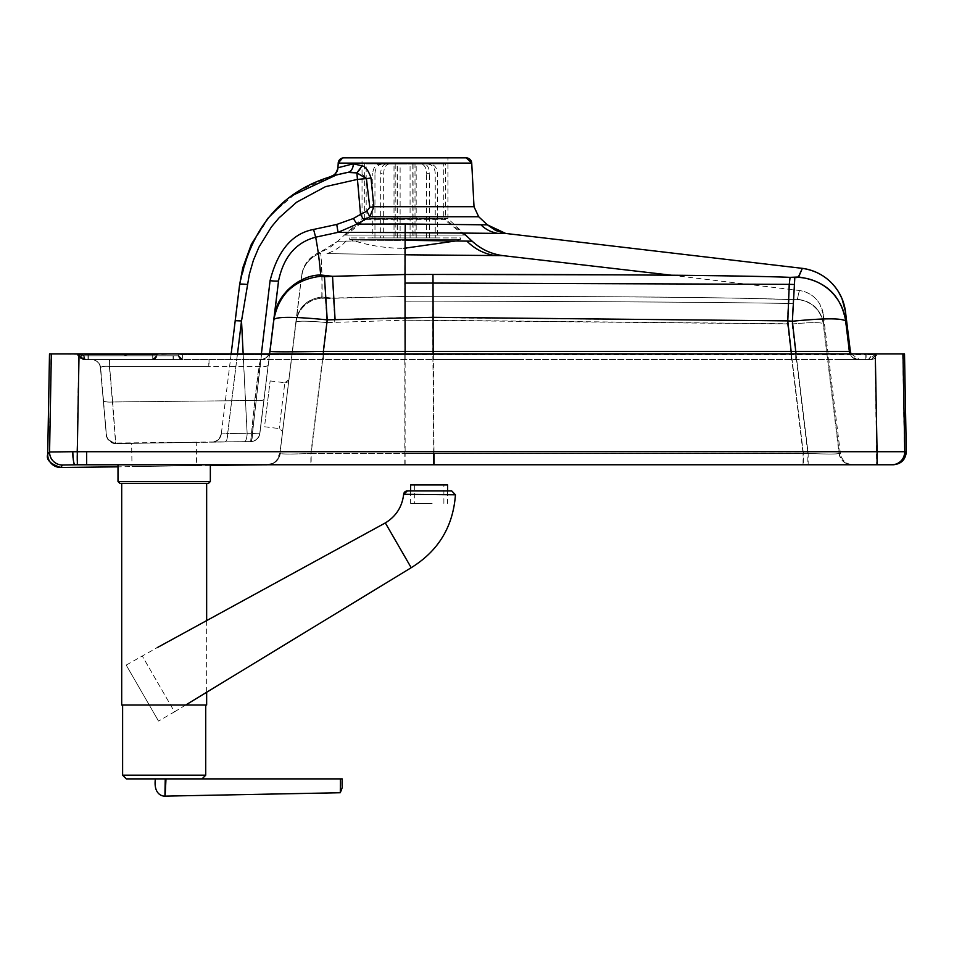 <?xml version="1.0" encoding="UTF-8"?>
<svg xmlns="http://www.w3.org/2000/svg" width="954" height="954" viewBox="0 0 954 954"><rect width="100%" height="100%" fill="white"/><g stroke="black" fill="none" stroke-linecap="round" stroke-linejoin="round"><path stroke-width="0.72" stroke-dasharray="4.77 3.58" d="M152.735 355.794L152.735 359.491L85.347 359.491A5.545 3.971 90 0 1 81.484 355.234L78.466 355.103L79.158 356.832L83.88 359.491L83.88 355.794L178.601 355.794L127.323 355.794A5.545 5.545 -90 0 1 123.185 353.946A5.545 5.545 90 0 0 127.323 355.794L83.713 355.794L81.817 353.946L77.202 353.946L77.453 355.103L82.867 359.491L260.812 359.491L259.13 366.336L254.933 400.501L250.759 441.583L115.613 443.61A9.23 9.23 90 0 0 115.756 443.61L196.25 442.322L131.616 443.371L132.01 466.637L196.643 465.588L117.998 466.852M343.738 157.863L466.196 157.863M301.75 275.11L301.619 276.219A27.702 27.583 6.8 0 1 320.782 253.275L319.483 252.56A27.702 27.702 90.3 0 0 301.75 275.11L301.607 276.219A27.702 27.583 -172.8 0 1 301.619 276.1L303.336 268.67C309.501 255.374 318.66 252.822 319.483 252.56A55.404 55.404 90.1 0 0 337.764 241.231L362.031 218.597L447.915 218.597L362.031 218.597L362.031 157.863L447.915 157.863L447.915 218.597L463.453 233.086L405.056 232.609L404.734 274.502L332.266 276.302L334.782 319.435L326.936 319.864L323.06 351.382C290.541 351.978 272.761 351.978 269.732 351.382A9.23 9.23 -90 0 1 260.585 359.491L258.916 366.336L254.718 400.501L250.652 441.63L196.25 442.322L196.643 465.588L210.345 465.385M502.877 255.624L495.09 255.553C484.298 253.931 474.877 249.125 466.852 241.112L472.147 241.183M301.607 276.219L296.002 320.854L301.619 276.1A27.702 27.583 -172.8 0 1 320.759 253.275L319.483 252.56L337.764 241.231L405.223 240.325L405.009 254.79L326.948 253.621L404.937 254.79L404.842 296.42L432.699 296.324C537.066 296.348 701.584 296.479 788.839 299.568L793.454 299.783L792.07 323.966C810.733 322.273 821.12 322.225 823.23 323.835A27.702 27.606 -2.6 0 0 797.186 299.639L788.839 299.568L788.576 303.467L793.179 303.61M264.866 423.958L270.149 380.932L264.866 423.958M270.149 380.932L284.817 382.733L279.188 428.561L284.817 382.733A3.697 3.697 90 0 0 288.931 379.525L282.396 432.687L288.931 379.525M301.619 276.219L296.098 322.154C298.089 320.711 308.464 320.854 327.222 322.583L311.171 453.412C294.106 454.176 283.803 454.247 280.261 453.603L279.856 453.412M325.421 298.709L333.387 298.28L321.796 296.98L321.713 298.268L325.421 298.709L326.936 322.583C308.166 320.866 297.803 320.723 295.835 322.154L279.975 453.603L295.835 322.154A27.702 27.296 -172.9 0 1 295.847 322.094L296.002 320.854C298.674 306.938 307.271 298.972 321.796 296.98C322.13 280.762 321.784 266.19 320.759 253.275L320.782 253.275C321.88 265.939 322.297 280.512 322.058 296.98L321.987 298.268A27.702 27.296 6.9 0 0 296.098 322.154L279.856 453.448A12.927 12.927 90 0 1 267.084 464.801L273.536 463.084M671.544 275.217L799.44 290.505A27.702 27.702 -90.3 0 1 823.326 314.593L840.379 453.412L839.305 453.412C837.493 454.235 827.106 454.235 808.157 453.412L405.116 453.412L405.116 320.222L792.357 323.966C811.019 322.273 821.394 322.225 823.493 323.835L839.305 453.412L840.367 453.412C841.798 460.412 846.067 464.193 853.186 464.765A12.927 12.927 90 0 1 840.367 453.412L839.031 453.412C837.207 454.235 826.808 454.235 807.859 453.412L310.873 453.412L310.861 464.765L267.299 464.765A12.927 12.927 -119.6 0 0 279.987 453.412L280.249 453.603A12.927 12.807 -90 0 1 267.573 464.765L267.084 464.801M405.128 464.765L405.116 453.412L311.171 453.412L311.171 464.765L404.818 464.765L333.304 464.765M321.987 298.268L405.104 296.432L405.128 301.178L432.961 301.142C539.487 301.416 696.635 301.869 788.851 303.467L793.454 303.61L792.357 323.966L808.157 453.412L808.157 464.765L852.137 464.765M405.128 301.178L405.116 320.222L327.222 322.583L325.696 298.709M296.265 320.854C298.936 306.926 307.534 298.96 322.058 296.98L333.661 298.28L335.069 322.154M405.056 274.502L405.104 296.42L432.973 296.324C537.341 296.348 701.858 296.479 789.101 299.568L793.716 299.783L793.454 303.61M823.469 323.454C820.726 309.215 812.057 301.154 797.484 299.258A1772.043 19.545 87.8 0 0 797.449 299.639A27.702 27.606 176.9 0 1 823.493 323.835A1752.355 5.641 -95.2 0 1 823.469 323.454L823.326 314.593L823.207 323.454A1752.307 6.964 84.8 0 0 823.23 323.835L839.031 453.412A12.927 12.927 90 0 0 851.85 464.765L807.847 464.765L807.859 453.412L792.07 323.966L787.479 323.74L788.576 303.467C696.348 301.869 539.213 301.416 432.687 301.142L432.699 296.336C524.032 296.169 729.917 296.873 788.839 299.568M433.712 453.424L803.065 453.424L803.053 464.765L433.712 464.765M869.798 359.491L868.7 359.491L872.576 354.566L876.798 354.137A5.545 5.545 -90 0 1 871.252 359.491L869.798 359.491L875.343 353.946L904.511 353.946L78.705 353.946L76.94 451.731A2494.042 2493.935 -2.3 0 1 86.325 451.707L86.337 464.765L267.299 464.765L273.428 463.143M78.705 353.946L51.027 353.946L49.25 451.969L72.48 451.719A12.927 2.087 -90.4 0 0 74.627 464.789L76.988 464.777A2559.522 2559.32 74.4 0 1 86.337 464.765L803.363 464.765L803.351 453.233L808.133 453.245M874.949 353.946L876.726 464.765L893.373 464.765A12.927 12.927 90 0 0 906.3 451.707L904.428 451.707A12.927 12.927 -90 0 1 891.501 464.765M823.338 314.629L819.772 304.04C815.217 296.491 808.443 291.984 799.44 290.505L797.365 299.246M797.449 299.639L789.101 299.568L787.765 323.74L803.351 453.233L434.01 453.365L432.973 296.336C524.306 296.169 730.18 296.873 789.101 299.568M337.764 241.231L405.176 240.325L455.714 240.968L460.508 239.43L349.689 239.43L460.508 239.43L460.508 237.916L349.689 237.916L460.508 237.916M404.818 464.765L404.83 320.222L326.936 322.583L310.873 453.412C293.796 454.176 283.493 454.247 279.987 453.603L279.975 453.603A12.927 12.807 90 0 1 267.299 464.765L74.627 464.789L62.237 465.015L60.71 467.472L59.875 467.448M799.44 290.505L797.103 299.246M404.842 296.42L432.699 296.336M334.782 322.154L333.399 298.28L404.842 296.432L404.842 301.178L432.687 301.142L432.591 320.222L787.479 323.74L803.041 453.233L807.835 453.245M269.982 351.382L259.87 433.474A9.23 9.23 -138.5 0 1 250.759 441.583L212.277 442.072A9.23 9.23 90 0 0 221.292 433.975A9.23 9.23 -32.6 0 1 212.229 442.072M902.651 353.946L904.428 451.707L86.325 451.707M367.29 157.863L447.915 157.863M259.87 433.474L259.81 433.521A9.23 9.23 -115.8 0 1 250.723 441.63A9.23 1.836 -90.5 0 0 252.488 433.366L247.146 433.331A9.23 2.874 -90.5 0 1 244.355 441.69L250.723 441.63M243.175 353.946L247.146 433.331L227.696 433.545A9.23 2.874 -90.7 0 1 224.941 441.893L244.355 441.69M237.474 353.946L227.696 433.545L221.316 433.963A9.23 9.23 -138.5 0 1 212.277 442.072C213.946 442.334 216.224 441.297 219.074 438.959C220.982 439.055 210.607 443.383 212.384 442.06L224.941 441.893M59.208 353.946L81.34 353.946L77.202 353.946L77.441 355.103L82.855 359.491L83.713 359.491L83.713 355.794M894.458 353.946L81.34 353.946M296.014 320.794L295.847 322.094A27.702 27.296 -172.9 0 1 321.713 298.268M404.842 301.178L404.83 320.222L432.591 320.222L433.712 453.365L404.818 453.412M269.732 352.718L259.81 433.521A9.23 0.751 7 0 1 252.488 433.366L261.372 353.946M78.073 353.946L78.288 355.103L81.901 354.328M49.501 353.946L82.08 354.328A1.848 1.848 90 0 0 83.88 355.794M875.343 353.946L78.49 353.946L78.729 355.103L82.342 354.328L84.155 355.794L153.01 355.794L153.01 359.491L84.644 359.491L82.807 359.169L79.23 355.103L79.42 356.832L84.155 359.491L153.034 359.491L85.669 359.491L81.817 355.234L79.23 355.103L78.979 353.946M894.804 353.946L872.624 353.946M337.358 174.51L347.554 172.447L331.36 176.12M59.553 353.946L81.674 353.946M872.576 354.566L866.125 354.626L866.149 353.946M123.448 353.946A5.545 5.545 90 0 0 127.574 355.794L83.964 355.794L82.068 353.946L123.46 353.946L82.342 354.328M82.068 353.946L78.3 353.946L78.538 355.103L77.453 355.103M79.051 353.946L82.259 353.946M88.328 359.491L88.328 354.626L81.817 355.234M153.034 359.491A3.697 3.697 90 0 0 156.73 355.794L155.657 358.394L153.034 359.491L153.034 354.626L178.875 353.946L178.887 355.794L178.875 353.946L182.584 353.946L182.584 354.626L178.887 354.172M156.73 354.172L156.73 355.007L156.73 353.946L153.034 353.946L153.034 354.626L88.328 354.626L88.185 353.946M849.37 351.382L850.36 351.382A9.23 9.23 90 0 0 859.518 359.491L840.2 359.491L868.7 359.491L866.125 359.491L866.125 354.626L182.584 354.626L182.584 359.491L83.964 359.491L80.482 358.263L78.538 355.103L82.151 354.328M876.798 353.946L872.29 353.946M100.54 367.922L100.432 367.922A9.23 9.23 90 0 0 91.226 359.491L91.334 359.491A9.23 9.23 -90 0 1 100.54 367.922L100.647 367.922C100.909 366.574 103.879 366.05 109.567 366.336L112.679 401.98L254.933 400.501A9.23 2.373 -173 0 0 264.091 399.237L278.508 280.738C283.624 256.829 295.978 242.316 315.607 237.188L338.014 232.347L356.927 224.142L369.758 216.749L373.837 206.708L370.951 177.969C368.459 170.647 365.525 166.592 362.126 165.829L353.23 163.814L337.966 167.749M84.644 359.491L84.155 355.794M866.125 359.491L182.548 359.491L178.887 355.794L127.586 355.794A5.545 5.545 -90 0 1 123.46 353.946M840.2 359.491L260.812 359.491A9.23 9.23 -90 0 0 269.278 353.946L265.999 357.905L260.812 359.491M109.567 359.491L109.567 366.336L209.021 366.336L209.021 359.491L180.246 359.491M850.074 353.946A9.23 9.23 -90 0 0 858.528 359.491L869.476 359.491A5.545 5.545 90 0 0 875.021 354.137L182.262 354.626L182.297 359.491L83.713 359.491L78.288 355.103M323.37 353.946L323.37 359.491M796.041 353.946L796.053 359.491M497.738 233.384L488.71 230.522L480.911 224.774L487.387 224.846M263.888 399.237A9.23 2.373 7 0 1 254.718 400.501L112.465 401.98L115.589 443.014A9.23 9.23 -9.1 0 1 106.288 434.595L103.27 400.394A9.23 2.385 -5 0 1 103.27 400.394L100.432 367.922C100.742 366.563 103.712 366.038 109.352 366.336L112.465 401.98A9.23 2.385 -5 0 1 103.27 400.406L100.432 367.922C99.538 362.735 96.461 359.932 91.226 359.491L179.996 359.491M798.355 277.006C824.96 280.607 840.641 295.18 845.387 320.735L845.518 311.898M405.212 223.987L405.056 232.609L338.014 232.347L336.702 224.452L353.302 218.514L356.927 224.142L454.235 224.488M850.36 351.382L849.096 351.382A9.23 9.23 90 0 0 858.266 359.491L208.795 359.491L208.807 366.336L109.352 366.336L109.34 359.491M839.89 359.491L182.262 359.491A3.697 3.697 -90 0 1 178.601 355.794L178.589 353.946L178.565 355.794L182.297 359.491A3.697 3.697 -90 0 1 178.565 355.794M865.803 359.491L865.815 353.946M156.432 355.794L152.735 359.491A3.697 3.697 90 0 0 156.432 355.794L152.735 359.491M845.387 320.735A1753.702 6.964 -95.2 0 0 845.411 321.104L849.096 351.382L833.474 351.835L795.743 351.382L792.058 321.236C823.982 318.111 841.762 318.064 845.411 321.104A50.049 49.87 177.4 0 0 798.367 277.411M353.302 218.514L366.813 211.12L369.735 207.352L366.038 177.611L362.651 174.856L356.82 172.924L357.404 179.4L366.36 178.613A9.23 1.121 173.9 0 0 370.951 177.969M478.693 216.749L369.758 216.749L366.813 211.12M795.731 359.491L795.743 351.382L791.128 351.37L787.467 320.89L792.058 321.236L794.551 277.554L796.518 277.59M278.532 280.607L278.508 280.738A9.23 0.978 -173 0 1 270.03 280.679L252.428 433.366A9.23 1.848 89.5 0 1 250.652 441.63C255.708 441.201 258.737 438.494 259.75 433.521A9.23 0.751 -173 0 1 252.428 433.366L247.086 433.331L241.469 320.949L249.268 274.394L253.323 260.37L258.832 247.265L271.449 226.825L278.938 217.917L296.551 202.236L325.505 186.638L357.404 179.4L360.493 214.388L363.796 220.016M270.03 280.679C277.709 250.52 292.21 233.444 313.532 229.449L336.702 224.452M182.262 359.491C176.407 356.08 179.185 355.401 178.565 355.377L178.565 354.172L182.262 354.626L182.262 353.946L152.712 353.946L152.712 354.626L156.408 353.946L156.42 355.794L156.408 354.172M791.116 359.491L791.128 351.37L404.818 351.382L404.818 317.503L787.467 320.89L788.994 284.352L794.062 284.483M235.185 320.699L241.469 320.949L227.636 433.545L221.268 433.963L219.098 438.876C220.899 439.102 210.548 443.371 212.337 442.06L224.882 441.893A9.23 2.886 89.3 0 0 227.636 433.545L247.086 433.331A9.23 2.886 89.5 0 1 244.296 441.69L224.882 441.893A9.23 2.886 89.3 0 1 224.87 441.893M278.508 280.738L259.75 433.521C258.606 438.351 255.577 441.058 250.652 441.63L244.296 441.69M789.805 277.352L789.793 277.364C757.536 276.076 690.66 275.253 623.32 274.859L432.687 274.454C524.318 274.275 729.727 274.812 789.793 277.364L794.551 277.554L789.793 277.364L788.994 284.352L432.746 283.076L432.877 359.491L523.877 359.491M350.893 172.185L347.554 172.447A9.23 7.083 80.9 0 0 353.23 163.814M320.413 276.278C294.261 279.546 278.675 293.927 273.655 319.423L273.822 318.135C275.277 296.658 296.611 275.778 320.413 274.99L320.413 276.278L324.193 276.72L332.242 276.302L320.425 274.99C319.328 261.134 317.718 248.529 315.607 237.188L313.532 229.449M273.655 319.423L269.732 351.382C268.718 356.379 265.665 359.086 260.573 359.491A9.23 9.23 -90 0 0 269.732 351.382L273.655 319.423C277.054 316.549 294.81 316.692 326.936 319.864L324.193 276.72M106.454 434.595A9.23 9.23 179.2 0 0 115.756 443.014L112.679 401.98A9.23 2.385 175 0 1 103.485 400.394L106.419 435.179A9.23 9.23 90 0 0 115.613 443.61C108.112 440.128 105.023 437.349 106.359 435.251L103.27 400.406M84.322 359.491L78.908 355.103L78.657 353.946M83.88 359.491L78.466 355.103L78.216 353.946L78.466 355.103L82.08 354.328M88.006 359.491L88.006 354.626L152.712 354.626L152.712 359.491L156.408 355.794M87.863 353.946L88.006 354.626L81.484 355.234M356.82 172.924A9.23 5.652 117 0 0 362.091 165.793L356.868 172.924L357.452 179.4M474.019 206.708L373.837 206.708A9.23 1.121 172.7 0 1 369.735 207.352M268.086 365.072A9.23 2.373 7 0 1 258.916 366.336L208.807 366.336M259.703 433.474A9.23 9.23 -32.6 0 1 250.58 441.583L115.589 443.014L115.756 443.61M404.818 359.491L404.818 351.382L323.06 351.382L323.06 359.491M153.01 355.794L156.706 355.794L153.01 359.491A3.697 3.697 90 0 0 156.706 355.794L178.875 355.794A3.697 3.697 -90 0 0 182.548 359.491M859.518 359.491L858.266 359.491M103.485 400.394L100.647 367.922A9.23 9.23 90 0 0 91.441 359.491M869.476 359.491L868.379 359.491L872.254 354.566M156.706 353.946L156.73 355.794M269.302 353.946A9.23 9.23 -90 0 1 260.836 359.491M268.289 365.072A9.23 2.373 -173 0 1 259.13 366.336L209.021 366.336M405.176 240.325L405.068 248.326M404.985 252.917L404.985 254.79M839.305 453.412A12.927 12.927 -90 0 0 852.125 464.765M279.975 453.603C278.485 460.496 274.263 464.216 267.287 464.765L273.965 462.654L276.577 460.388L279.713 453.412A12.927 12.927 -55.9 0 1 266.893 464.765M346.063 235.101L463.882 235.101L346.063 235.101L366.181 219.062L366.181 163.945L443.753 163.945L366.181 163.945M463.882 235.101L443.753 219.062L366.181 219.062L443.753 219.062L443.753 163.945M344.585 235.101L465.361 235.101L344.585 235.101L364.345 219.36L364.345 163.945L445.601 163.945L364.345 163.945M465.361 235.101L445.601 219.36L364.345 219.36L445.601 219.36L445.601 163.945M382.411 164.028C377.891 164.577 375.411 167.654 374.958 173.27L372.775 173.27C373.217 167.654 375.709 164.577 380.229 164.028L424.041 164.028C427.356 164.577 429.181 167.654 429.515 173.27L426.533 173.27C426.211 167.654 424.387 164.577 421.06 164.028M372.775 237.916L429.515 237.916L413.058 237.916L413.058 164.028L416.182 164.028L415.002 164.028L415.002 237.916L437.421 237.916L437.421 173.27C436.98 167.654 434.487 164.577 429.968 164.028L400.12 164.028L400.12 237.916L383.663 237.916L383.663 173.27C383.985 167.654 385.81 164.577 389.137 164.028L397.15 164.028L394.014 164.028L395.194 164.028L395.194 237.916L372.775 237.916L372.775 173.27M395.194 164.028L380.229 164.028M374.958 237.916L374.958 173.27M386.155 164.028C382.84 164.577 381.016 167.654 380.682 173.27L383.663 173.27M400.12 164.028L389.137 164.028M383.663 237.916L380.682 237.916L380.682 173.27M427.786 164.028C432.305 164.577 434.797 167.654 435.239 173.27L437.421 173.27M415.002 164.028L429.968 164.028M437.421 237.916L435.239 237.916L435.239 173.27M426.533 237.916L426.533 173.27M410.077 237.916L410.077 164.028M429.515 237.916L429.515 173.27M435.239 237.916L412.82 237.916L412.82 164.028M413.058 237.916L415.002 237.916M380.682 237.916L397.15 237.916L397.15 164.028M424.041 164.028L413.058 164.028M412.82 237.916L400.12 237.916M397.389 237.916L397.389 164.028M397.15 237.916L395.194 237.916M206.648 705.006L121.695 705.006M171.112 483.38L121.695 483.38L171.112 483.38M117.998 481.531L210.345 481.531M171.708 464.908L117.998 464.908L171.708 464.908M208.497 483.38L119.846 483.38M170.957 705.006L122.613 705.006L170.957 705.006M202.033 778.881L126.31 778.881M411.198 567.713L385.333 522.923M455.44 494.792L403.649 494.303M185.72 705.006L174.51 711.827L142.182 655.851L174.51 711.827L158.507 721.057L126.19 665.081L158.519 721.057M407.334 490.94L451.743 490.94M126.19 665.081L157.231 647.623M432.126 503.414L410.637 503.414L432.126 503.414M447.581 484.942L410.637 484.942M426.7 484.942L443.884 484.942L426.7 484.942M431.518 503.414L414.334 503.414L431.518 503.414M342.212 778.881L340.125 778.881L340.28 792.726M165.972 778.881L165.269 778.881C164.708 801.598 164.947 801.598 165.972 778.881M340.125 778.881L165.269 778.881M164.171 705.006L206.076 705.006M157.231 705.006L206.577 705.006L157.231 705.006M152.735 359.098A3.697 3.017 -45 0 0 154.87 357.929A3.697 3.017 135 0 0 156.039 355.794M338.205 163.11L471.729 163.11M264.52 426.76L279.188 428.561C282.444 431.125 283.517 432.484 282.408 432.627L288.919 379.573L284.817 382.733M280.249 453.603C278.771 460.496 274.537 464.216 267.561 464.765M346.219 240.992A55.404 48.344 -91.1 0 1 326.948 253.621A55.404 48.368 88.9 0 0 346.195 240.992M405.104 296.42L432.973 296.336M823.207 323.454C820.392 309.156 811.723 301.094 797.222 299.258A1770.302 22.347 -92.7 0 0 797.186 299.639M231.142 353.946L221.292 433.975M47.7 454.426L49.25 451.969A12.927 12.927 -146.5 0 0 62.237 465.015M871.264 359.491L876.798 354.137L875.021 353.946M405.128 353.946L405.128 359.491M433.188 353.946L433.188 359.491M791.426 353.946L791.438 359.491M173.068 359.491L173.068 355.794M432.687 274.454L432.746 283.076L404.77 283.099L404.818 317.503L334.782 319.435M404.734 274.502L404.77 283.099M72.48 451.719L76.94 451.731L76.988 464.777M434.01 453.424L405.116 453.412M173.318 359.491L173.318 355.794M83.964 359.491L83.964 355.794M331.551 176.073L298.328 191.182L270.471 215.21L250.234 246.681L239.645 284.352A9.23 0.847 -173 0 1 247.444 284.471M122.613 775.185L205.73 775.185M342.045 778.881L342.128 786.072M254.67 440.712L257.616 438.482L259.893 433.319L264.091 399.237M78.49 353.946L78.729 355.103L84.155 359.491M851.063 353.946L859.53 359.491M273.667 319.316L273.834 318.028M331.634 176.037L347.554 172.447M406.273 248.326L404.997 248.326M349.689 237.916L349.689 239.43C367.278 245.345 385.344 248.314 403.9 248.326M416.182 237.916L416.182 164.028M394.014 237.916L394.014 164.028M206.648 620.613L206.648 692.258M410.637 490.94L410.637 503.414M414.334 484.942L414.334 503.414M443.884 503.414L443.884 484.942M447.581 490.94L447.581 503.414"/><path stroke-width="1.43" d="M466.196 157.863A5.545 5.545 -90 0 1 471.729 163.11L466.196 157.863L343.738 157.863A5.545 5.545 90 0 0 338.205 163.11L471.729 163.11L474.019 206.708L373.885 206.708A9.23 1.121 -7.3 0 1 369.782 207.352L366.408 178.613L356.903 172.924L347.59 172.447L331.682 176.025M362.031 157.863L367.29 157.863M403.924 248.326L455.714 240.968L472.147 241.183C480.876 249.209 491.119 254.026 502.877 255.624L671.544 275.217M405.045 240.325L466.876 241.112C474.901 249.125 484.322 253.931 495.126 255.553L502.877 255.624C491.131 254.014 480.888 249.197 472.147 241.183L463.453 233.086L505.715 233.456L802.338 268.348A50.049 50.049 -90.3 0 1 845.506 311.875L845.649 320.735A1753.702 5.652 84.8 0 0 845.673 321.104C842.048 318.064 824.28 318.111 792.369 321.236L794.825 277.554L790.067 277.352L798.617 277.018C825.27 280.643 840.951 295.215 845.649 320.735M808.157 464.765L267.275 464.765A12.927 12.927 -119.6 0 1 267.168 464.765L210.345 465.385M117.998 466.852L60.71 467.472L62.57 465.015L77.334 464.777A2559.499 2559.284 -84.1 0 1 86.671 464.765L267.084 464.801M495.126 255.553L405.009 254.79L405.056 274.502L332.541 276.302L320.687 274.99C319.518 261.122 317.849 248.517 315.655 237.188L338.062 232.347L336.75 224.452L353.35 218.514L360.54 214.388L357.452 179.4L366.408 178.613A9.23 1.121 -6.1 0 0 370.999 177.969C368.471 170.611 365.525 166.556 362.174 165.829L353.266 163.814L337.966 167.749A9.23 9.23 -90 0 1 331.36 176.12M78.466 355.103L78.216 353.946L79.051 353.946L51.349 353.946L49.572 451.969L72.826 451.719C72.993 459.589 73.708 463.942 74.972 464.789L267.573 464.765M902.985 353.946L79.051 353.946L77.286 451.731A2494.042 2493.935 -177.7 0 1 86.671 451.707L86.671 464.765L893.373 464.765C901.28 463.978 905.596 459.625 906.3 451.707L904.511 353.946L902.985 353.946L904.762 451.707L906.3 451.707M807.847 464.765L803.053 464.765M433.712 453.424L433.712 464.765L404.818 464.765M311.6 464.765L310.861 464.765M803.363 464.765L876.726 464.765M261.372 353.946L270.077 280.679C277.757 250.52 292.258 233.444 313.58 229.449L336.75 224.452M243.175 353.946L241.517 320.949L249.316 274.394L253.37 260.37L258.88 247.265L271.496 226.825L278.985 217.917L296.599 202.236L325.541 186.638L357.452 179.4L356.856 172.924L362.126 165.793M231.142 353.946L235.221 320.699L241.517 320.949L237.474 353.946M51.027 353.946L49.501 353.946L47.7 454.426A12.927 12.927 90 0 0 60.71 467.472M875.295 353.946L877.072 451.707L904.762 451.707A12.927 12.927 90 0 1 891.835 464.765M269.982 351.382L269.278 353.946A9.23 9.23 -90 0 0 269.982 351.382L274.084 318.135C275.742 295.084 299.508 274.907 320.675 274.99L320.675 276.278C294.524 279.546 278.938 293.927 273.917 319.423C277.387 316.549 295.156 316.692 327.234 319.864L323.37 351.382C290.839 351.978 273.059 351.978 270.006 351.382A9.23 9.23 -90 0 1 269.302 353.946M274.084 318.135L278.568 280.738C283.612 256.924 295.967 242.411 315.655 237.188L313.58 229.449M269.732 352.718L278.568 280.738A9.23 0.978 7 0 1 270.077 280.679M851.063 353.946L850.36 351.382L405.128 351.382L405.009 274.502L432.961 274.442L405.009 274.502L405.14 232.609L338.062 232.347L356.975 224.142L353.35 218.514M405.283 223.987L480.935 224.774C485.216 229.222 490.833 232.096 497.761 233.384L405.14 232.609L405.283 223.987L356.975 224.142L369.806 216.749L366.849 211.12L369.782 207.352M235.221 320.699L239.681 284.352C252.381 221.364 288.346 184.062 347.59 172.447A9.23 7.083 -99.1 0 0 353.266 163.814M247.491 284.471A9.23 0.847 7 0 0 239.681 284.352L242.769 267.859L251.331 244.343L267.669 218.526L286.176 199.982L291.459 195.892L337.358 174.51M51.349 353.946L49.501 353.946L47.7 454.426L49.572 451.969A12.927 12.927 36.1 0 0 62.57 465.015M474.019 206.708L478.693 216.749L369.806 216.749L373.885 206.708L370.999 177.969M362.174 165.829L356.903 172.924L357.488 179.4M454.235 224.488L487.387 224.846L495.877 230.594L505.715 233.456L487.387 224.846L478.693 216.749M405.128 353.946L405.128 351.382L323.37 351.382L323.37 353.946M791.426 353.946L787.777 320.89L792.369 321.236L796.041 353.946M798.629 277.411A50.049 49.87 -3.1 0 1 845.673 321.104L849.37 351.382A9.23 9.23 -90 0 0 850.074 353.946M335.081 319.435L332.541 276.302L324.455 276.72L327.234 319.864L432.889 317.312L787.777 320.89L789.28 284.352L794.348 284.483M845.518 311.898L841.988 298.614L838.53 291.864C830.087 278.628 818.019 270.781 802.338 268.348L798.617 277.018L796.518 277.59M356.82 172.924L350.893 172.185M432.961 274.442L432.961 274.454C524.581 274.275 730.001 274.812 790.067 277.364L789.28 284.352L433.033 283.076L432.961 274.454L623.582 274.859C690.934 275.253 757.81 276.076 790.067 277.352M802.338 268.348L798.355 277.018M320.675 276.278L324.455 276.72M235.185 320.699L239.645 284.352L235.185 320.699M406.297 248.326L405.104 248.326L404.985 252.917M121.695 483.38L121.695 705.006L206.648 705.006L206.648 692.258M117.998 481.531L119.846 483.38L208.497 483.38L210.345 481.531L117.998 481.531L117.998 464.908M157.982 778.881L202.033 778.881L205.73 775.185L122.613 775.185L126.31 778.881L157.982 778.881M407.334 490.94L403.649 494.303L455.44 494.792L451.743 490.94L407.334 490.94A3.697 3.697 -90 0 0 403.649 494.303C402.183 506.812 396.077 516.352 385.333 522.923L411.198 567.713L185.72 705.006M410.637 490.94L410.637 484.942L447.581 484.942L447.581 490.94M342.128 786.072L342.212 778.881L165.972 778.881C164.947 801.598 164.708 801.598 165.269 778.881M342.212 778.881C341.627 789.805 343.452 784.617 340.292 792.726L340.435 778.881M155.824 778.881L155.383 778.881C153.511 793.144 161.095 796.328 165.018 796.125L340.28 792.738M434.01 453.424L434.022 464.765L435.871 464.765L434.022 464.765M404.937 254.79L495.09 255.553M363.844 220.016L360.54 214.388L366.849 211.12M86.671 451.707L877.072 451.707L877.06 464.765M405.056 283.099L433.033 283.076L433.188 353.946M72.826 451.719L77.286 451.731L77.334 464.777M411.198 567.713C438.363 550.947 453.114 526.632 455.44 494.792L451.743 490.94M331.634 176.037L331.42 176.108C334.389 175.584 336.571 172.805 337.966 167.749L338.205 163.11L342.546 157.994M343.07 157.899L343.738 157.863M78.49 353.946L78.729 355.103M850.36 351.382L845.506 311.875M47.7 454.426C46.019 459.649 50.335 464.002 60.639 467.472M122.613 705.006L122.613 775.185M205.73 705.006L205.73 775.185M210.345 464.908L210.345 481.531M206.648 483.38L206.648 620.613M385.333 522.923L157.231 647.623"/></g></svg>
